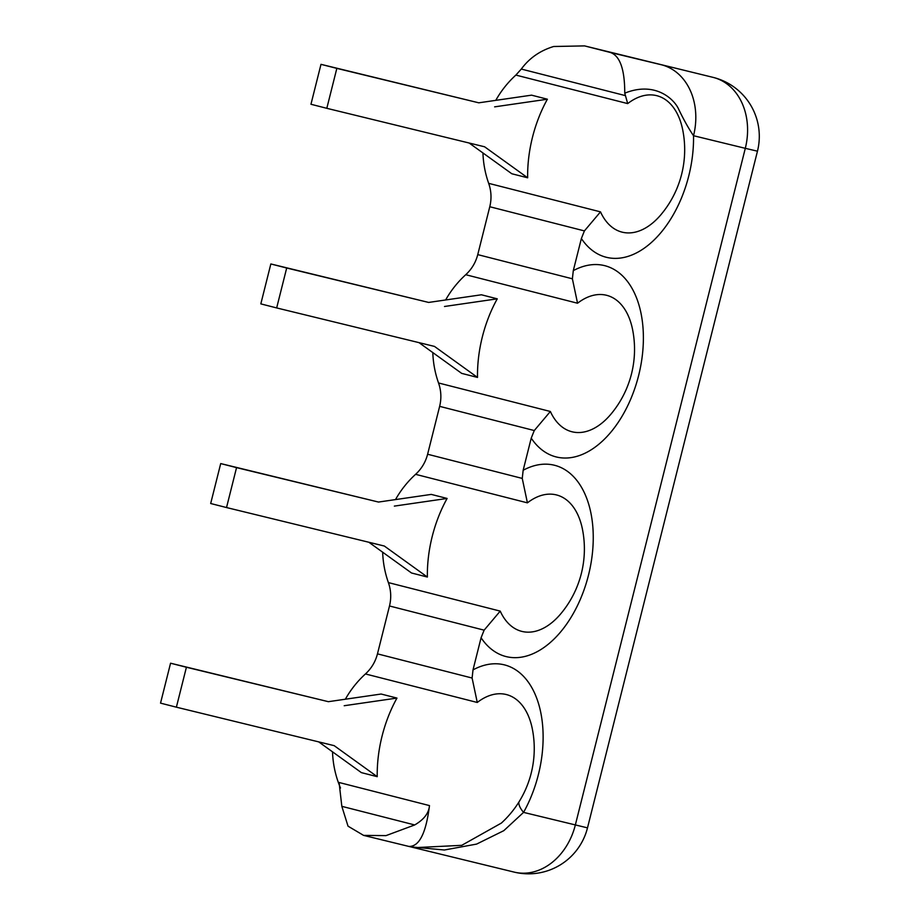 <?xml version="1.0" encoding="UTF-8"?>
<svg xmlns="http://www.w3.org/2000/svg" width="918" height="918" viewBox="0 0 918 918"><rect width="100%" height="100%" fill="white"/><g stroke="black" fill="none" stroke-linecap="round" stroke-linejoin="round"><path stroke-width="1.38" d="M444.496 306.486L497.258 298.832L481.411 294.781L428.649 302.435L270.844 263.959L260.827 303.881L276.662 307.932L286.691 268.01L428.649 302.435M363.597 835.391L385.996 835.621L414.695 824.949L341.829 806.337L348.025 826.166L363.597 835.391L408.912 846.442A100.888 100.888 0 0 0 414.523 847.67L461.743 845.329L501.366 823.079A100.888 100.888 0 0 0 532.302 728.812A70.399 42.756 -75.7 0 0 477.268 702.465L472.104 678.035L473.011 669.888L481.078 637.769L484.13 630.161L500.218 611.113A70.399 42.756 104.3 0 0 560.841 613.717A100.888 100.888 0 0 0 582.437 529.193A70.399 42.756 104.3 0 0 527.414 502.846L522.25 478.416L523.157 470.268L531.224 438.15L534.276 430.542L550.364 411.482A70.399 42.756 104.3 0 0 610.986 414.098L610.986 414.098A100.888 100.888 0 0 0 632.582 329.562A70.399 42.756 104.3 0 0 577.548 303.227L465.736 274.712A100.888 100.888 0 0 0 445.643 299.968M497.258 298.832A100.36 60.955 104.3 0 0 477.509 377.424L461.674 373.374L419.01 342.644M572.384 278.797L573.291 270.649L581.369 238.531L584.41 230.911L489.776 206.734L477.75 254.619L572.384 278.797L577.548 303.227M534.276 430.542L439.642 406.353L427.616 454.238C425.585 462.121 421.569 468.811 415.59 474.331A100.888 100.888 0 0 0 395.509 499.587M484.13 630.161L389.496 605.983L377.47 653.857C375.439 661.74 371.434 668.442 365.444 673.95A100.888 100.888 0 0 0 345.363 699.218M477.75 254.619L477.75 254.619C475.719 262.491 471.714 269.192 465.736 274.712M341.829 806.337L339.086 782.492L429.475 805.591C428.89 813.119 423.967 819.567 414.695 824.949M518.877 802.08A40.518 12.886 -150.8 0 0 523.558 812.384L503.81 830.664L476.614 844.09L444.404 849.999L410.553 846.832M429.475 805.591C426.055 833.269 419.159 846.878 408.785 846.407M414.523 847.67L409.026 846.465M344.204 705.724L396.966 698.082L381.131 694.031L328.369 701.685L170.564 663.209L160.535 703.131L176.382 707.181L186.411 667.248L328.369 701.685M396.966 698.082A100.36 60.955 104.3 0 0 377.229 776.674L361.382 772.623L318.718 741.882M660.719 64.616A60.772 48.287 103.7 0 1 661.144 64.708L661.144 64.708A60.772 48.287 103.7 0 1 661.557 64.811L610.309 52.464C619.948 55.711 624.756 69.275 624.756 93.166L627.694 103.596L515.87 75.081A100.888 100.888 0 0 0 495.789 100.349M513.747 871.997A60.772 48.287 -76.3 0 0 514.149 872.1A60.772 48.287 -76.3 0 0 575.334 825.007L745.301 148.326L693.526 135.715A60.772 48.287 -76.3 0 0 661.557 64.811L584.582 45.9L553.692 46.497C540.128 50.605 529.33 58.121 521.298 69.057L515.87 75.081M581.369 238.531A98.662 59.922 -75.7 0 0 652.205 241.755A98.662 59.922 -75.7 0 0 693.526 135.715C688.73 128.704 683.761 119.845 678.62 109.139C674.489 99.706 655.647 80.738 624.756 93.166M584.41 230.911L600.498 211.863A70.399 42.756 104.3 0 0 661.132 214.468L661.144 214.445A100.888 100.888 0 0 0 682.728 129.943A70.399 42.756 104.3 0 0 627.694 103.596M494.63 106.855L547.392 99.213L531.556 95.162L478.794 102.816L320.99 64.34L310.961 104.262L326.808 108.313L336.837 68.38L478.794 102.816M547.392 99.213A100.36 60.955 104.3 0 0 527.655 177.794L511.808 173.754L469.144 143.013M320.99 64.34L336.837 68.38M511.808 173.754L527.655 177.794L484.601 146.788L326.808 108.313M394.35 506.105L447.112 498.451L431.265 494.4L378.503 502.054L220.71 463.579L210.681 503.512L226.528 507.551L236.546 467.629L378.503 502.054M447.112 498.451A100.36 60.955 104.3 0 0 427.375 577.043L411.528 572.993L368.864 542.263M220.71 463.579L236.546 467.629M411.528 572.993L427.375 577.043L384.321 546.026L226.528 507.551M170.564 663.209L186.411 667.248M361.382 772.623L377.229 776.674L334.175 745.657L176.382 707.181M270.844 263.959L286.691 268.01M461.674 373.374L477.509 377.424L434.466 346.407L276.662 307.932M432.814 352.581A100.888 100.888 0 0 0 438.54 382.978L550.364 411.482M522.25 478.416L427.616 454.238M472.104 678.035L377.47 653.857M410.002 846.706L514.149 872.1A60.772 60.772 0 0 0 587.497 827.864L523.558 812.384A98.662 59.922 -75.7 0 0 537.214 699.585A98.662 59.922 -75.7 0 0 473.011 669.888M477.268 702.465L365.444 673.95M587.497 827.864L757.465 151.183L745.301 148.326A60.772 48.287 -76.3 0 0 713.32 77.433A60.772 48.287 103.7 0 0 712.919 77.33L584.582 45.9M585.512 46.13L610.309 52.464M624.997 95.518L521.298 69.057M482.948 152.962A100.888 100.888 0 0 0 488.674 183.348L600.498 211.863M523.157 470.268A98.662 59.922 -75.7 0 1 588.507 575.081A98.662 59.922 -75.7 0 1 481.078 637.769M573.291 270.649A98.662 59.922 -75.7 0 1 638.641 375.462A98.662 59.922 -75.7 0 1 531.224 438.15M389.496 605.983C391.424 598.077 391.057 590.285 388.394 582.597L500.218 611.113M527.414 502.846L415.59 474.331M332.523 751.831A100.888 100.888 0 0 0 340.521 788.034M489.776 206.734C491.715 198.827 491.348 191.036 488.674 183.348M757.465 151.183A60.772 60.772 0 0 0 712.919 77.33M382.668 552.211A100.888 100.888 0 0 0 388.394 582.597M439.642 406.364C441.569 398.458 441.202 390.655 438.54 382.978"/></g></svg>
